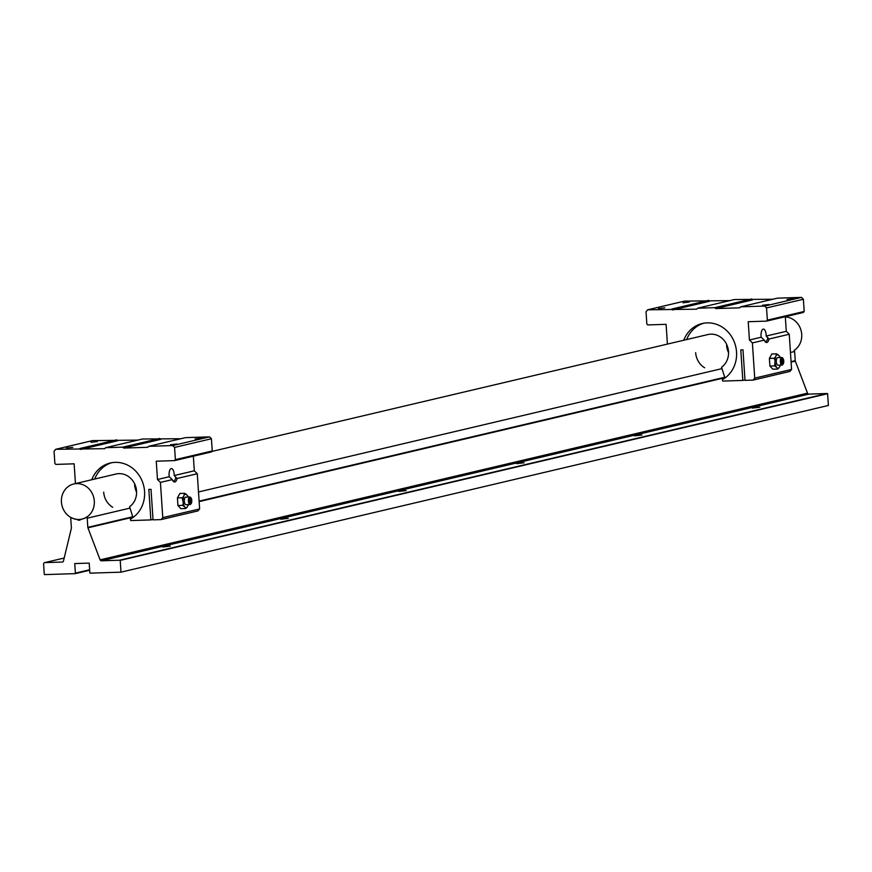 <?xml version="1.0" encoding="UTF-8"?>
<svg xmlns="http://www.w3.org/2000/svg" width="872" height="872" viewBox="0 0 872 872"><rect width="100%" height="100%" fill="white"/><g stroke="black" fill="none" stroke-linecap="round" stroke-linejoin="round"><path stroke-width="1.31" d="M91.865 492.745A18.05 16.383 -103.3 0 0 73.728 483.993A18.05 16.383 -103.3 0 0 63.885 510.382A18.05 16.383 -103.3 0 0 82.012 519.123A18.05 16.383 -103.3 0 0 91.865 492.745M827.615 393.697L828.4 405.469L120.99 572.163L120.205 560.38L827.615 393.697A1.439 1.308 -103.3 0 0 826.95 393.523L808.824 394.1A1.439 1.308 76.7 0 1 807.516 393.163L795.329 361.128A1.439 1.308 76.7 0 1 795.231 360.659L794.621 351.503A1.439 1.308 -103.3 0 0 794.109 350.435A18.05 16.383 -103.3 0 0 799.275 326.052A18.05 16.383 -103.3 0 0 785.323 316.918M288.261 518.36L280.784 519.222L288.261 518.36M170.356 546.145L162.879 547.006L170.356 546.145M406.167 490.576L398.689 491.437L406.167 490.576M524.061 462.792L516.584 463.653L524.061 462.792M641.966 435.008L634.489 435.88L641.966 435.008M759.872 407.235L752.394 408.096L759.872 407.235M120.205 560.38A1.439 1.308 -103.3 0 0 119.529 560.216L101.414 560.794A1.439 1.308 76.7 0 1 100.106 559.857L87.919 527.811A1.439 1.308 76.7 0 1 87.821 527.353L87.211 518.197A1.439 1.308 -103.3 0 0 86.644 517.085A17.974 16.317 76.7 0 1 82.001 519.058A17.974 16.317 76.7 0 1 80.976 519.254A2.889 2.627 76.7 0 1 77.128 519.385A17.974 16.317 76.7 0 1 71.199 517.576A1.439 1.308 -103.3 0 0 70.774 518.72L71.384 527.876A1.439 1.308 76.7 0 1 71.351 528.345L63.46 561.023A1.439 1.308 76.7 0 1 62.283 562.048L44.821 562.604A1.439 1.308 -103.3 0 0 43.6 564.075L44.265 574.136A1.439 1.308 -103.3 0 0 44.374 574.615L75.341 573.623L89.685 570.244M75.341 573.623A1.439 1.308 -103.3 0 0 75.384 573.144L74.741 563.563L89.206 563.105L89.838 572.675A1.439 1.308 -103.3 0 0 89.947 573.155L120.99 572.163M766.161 336.058A6.213 2.562 88.2 0 0 766.128 334.706A6.213 2.562 88.2 0 0 763.392 329.093A6.213 2.562 88.2 0 0 761.06 335.905A6.213 2.562 88.2 0 0 761.202 337.224L764.254 340.135A7.314 3.019 88.2 0 0 765.202 341.78A7.314 3.019 88.2 0 0 769.039 339.001L766.161 336.058L786.282 331.316L789.247 334.248L791.58 369.445L789.945 371.418L753.103 380.105L745.004 380.366L742.988 349.857L740.797 349.934L742.813 380.432L744.982 379.92M764.777 341.203A6.213 2.562 88.2 0 0 765.551 341.464A6.213 2.562 88.2 0 0 767.731 337.998M658.404 308.59L664.78 307.849L658.404 308.59M682.972 302.802L689.338 302.061L682.972 302.802M683.724 340.254A30.095 27.315 76.7 0 1 702.233 323.523A30.095 27.315 76.7 0 1 736.535 351.939A30.095 27.315 76.7 0 1 722.31 379.691L722.746 381.075L742.813 380.432M703.715 323.218A30.095 27.315 -103.3 0 0 686.667 339.557M762.488 305.265L768.864 304.535L762.488 305.265M787.056 299.478L793.422 298.747L787.056 299.478M704.652 367.788A18.05 16.383 76.7 0 1 695.649 352.637M726.605 345.345A18.05 16.383 -103.3 0 0 728.556 352.702M211.831 451.445L707.944 334.543A18.05 16.383 76.7 0 1 728.512 351.59A18.05 16.383 76.7 0 1 721.558 367.243L724.948 378.023M777.508 368.093L777.606 369.041L772.843 369.194L769.889 366.033L774.652 365.88L777.508 368.093A6.813 2.812 88.2 0 0 778.314 368.191A6.813 2.812 88.2 0 0 779.088 367.722L780.102 365.88A6.813 2.812 88.2 0 0 780.32 365.128M777.606 369.041L779.088 367.722M782.914 364.322A3.793 1.559 -91.8 0 1 782.718 364.638A3.793 1.559 -91.8 0 1 782.021 365.074L777.988 365.194A3.793 1.559 -91.8 0 1 776.32 361.771A3.793 1.559 -91.8 0 1 777.737 357.618L781.781 357.498A3.793 1.559 -91.8 0 1 782.5 357.88A3.793 1.559 -91.8 0 1 782.718 358.174M782.021 365.074A3.793 1.559 -91.8 0 1 780.353 361.651A3.793 1.559 -91.8 0 1 781.781 357.498M781.105 361.575A3.226 1.33 -91.8 0 1 781.595 358.621A3.226 1.33 -91.8 0 1 782.925 358.37A3.226 1.33 -91.8 0 1 783.732 360.954A3.226 1.33 -91.8 0 1 783.111 364.115A3.226 1.33 -91.8 0 1 781.105 361.575M769.039 339.001L789.247 334.248M785.312 316.7L786.282 331.316M753.103 380.105L754.727 378.121L752.394 342.925L749.429 340.004L748.22 321.714L766.553 321.125L767.349 320.155L766.543 307.936L764.646 306.072L740.535 306.846L739.739 307.816L715.705 308.579L714.778 307.663L697.535 308.219L696.728 309.189L647.656 309.811L646.032 311.784L646.839 324.002L647.765 324.918L666.099 324.33L667.407 344.102M749.429 340.004L761.202 337.224M647.656 309.811L684.509 301.123L729.744 300.622M697.535 308.219L734.377 299.532L772.756 299.249M740.535 306.846L777.388 298.159L801.499 297.385L803.385 299.26L804.202 311.468L803.395 312.438L766.553 321.125M671.767 309.037L708.62 300.35M709.546 301.265L672.693 309.952M714.778 307.663L751.631 298.976M752.558 299.892L715.705 308.579M764.646 306.072L801.499 297.385M767.349 320.155L804.202 311.468M803.385 299.26L766.543 307.936M752.394 342.925L764.254 340.135M754.727 378.121L791.58 369.445M769.889 366.033L769.387 358.425L771.84 353.978L776.592 353.825L775.622 356.942L774.14 358.272L769.387 358.425M780.08 357.553A6.813 2.812 88.2 0 0 779.448 356.048L776.592 353.825M774.14 358.272L775.055 360.474L774.652 365.88M775.055 360.474A6.813 2.812 -91.8 0 1 775.622 356.942M778.227 354.73A6.813 2.812 88.2 0 0 776.636 355.1M775.263 363.624A6.813 2.812 88.2 0 0 776.276 366.774M783.121 359.994L782.566 363.439L781.574 360.354L782.271 359.09L783.121 359.994L781.748 360.038M783.263 362.174L781.694 362.218M174.204 475.545A6.213 2.562 88.2 0 0 174.171 474.194A6.213 2.562 88.2 0 0 171.435 468.58A6.213 2.562 88.2 0 0 169.092 475.393A6.213 2.562 88.2 0 0 169.244 476.712L172.285 479.622A7.314 3.019 88.2 0 0 173.234 481.268A7.314 3.019 88.2 0 0 177.071 478.488L174.204 475.545L194.314 470.804L197.279 473.736L199.623 508.932L197.988 510.905L161.135 519.592L153.047 519.854L151.02 489.345L148.829 489.421L150.856 519.919L153.014 519.407M172.82 480.69A6.213 2.562 88.2 0 0 173.593 480.952A6.213 2.562 88.2 0 0 175.763 477.485M66.446 448.077L72.812 447.347L66.446 448.077M91.004 442.289L97.381 441.559L91.004 442.289M91.756 479.742A30.095 27.315 76.7 0 1 110.275 463.01A30.095 27.315 76.7 0 1 144.567 491.427A30.095 27.315 76.7 0 1 130.342 519.178L130.778 520.562L150.856 519.919M111.758 462.705A30.095 27.315 -103.3 0 0 94.71 479.044M170.53 444.753L176.896 444.022L170.53 444.753M195.088 438.965L201.465 438.235L195.088 438.965M112.695 507.275A18.05 16.383 76.7 0 1 103.692 492.124M134.637 484.832A18.05 16.383 -103.3 0 0 136.599 492.2M73.728 483.993L115.976 474.03A18.05 16.383 76.7 0 1 136.555 491.078A18.05 16.383 76.7 0 1 129.601 506.73L132.991 517.51M185.54 507.58L185.638 508.529L180.886 508.681L177.932 505.52L182.684 505.368L185.54 507.58A6.813 2.812 88.2 0 0 186.346 507.678A6.813 2.812 88.2 0 0 187.12 507.21L188.145 505.368A6.813 2.812 88.2 0 0 188.352 504.615M185.638 508.529L187.12 507.21M190.946 503.809A3.793 1.559 -91.8 0 1 190.75 504.125A3.793 1.559 -91.8 0 1 190.063 504.561L186.019 504.692A3.793 1.559 -91.8 0 1 184.352 501.258A3.793 1.559 -91.8 0 1 185.78 497.105L189.813 496.986A3.793 1.559 -91.8 0 1 190.532 497.367A3.793 1.559 -91.8 0 1 190.75 497.672M190.063 504.561A3.793 1.559 -91.8 0 1 188.385 501.138A3.793 1.559 -91.8 0 1 189.813 496.986M189.137 501.062A3.226 1.33 -91.8 0 1 189.627 498.108A3.226 1.33 -91.8 0 1 190.968 497.868A3.226 1.33 -91.8 0 1 191.775 500.441A3.226 1.33 -91.8 0 1 191.142 503.602A3.226 1.33 -91.8 0 1 189.137 501.062M177.071 478.488L197.279 473.736M193.344 456.198L194.314 470.804M161.135 519.592L162.77 517.608L160.426 482.412L157.472 479.491L156.251 461.201L174.585 460.612L175.381 459.642L174.574 447.423L172.689 445.559L148.578 446.333L147.782 447.303L123.748 448.066L122.821 447.151L105.567 447.707L104.771 448.677L55.699 449.298L54.064 451.271L54.882 463.49L55.808 464.405L74.131 463.817L75.45 483.589M157.472 479.491L169.244 476.712M55.699 449.298L92.552 440.611L137.776 440.109M105.567 447.707L142.419 439.019L180.787 438.736M148.578 446.333L185.431 437.646L209.531 436.872L211.427 438.747L212.234 450.966L211.438 451.936L174.585 460.612M79.81 448.524L116.652 439.848M117.578 440.752L80.736 449.44M122.821 447.151L159.663 438.474M160.59 439.379L123.748 448.066M172.689 445.559L209.531 436.872M175.381 459.642L212.234 450.966M211.427 438.747L174.574 447.423M160.426 482.412L172.285 479.622M162.77 517.608L199.623 508.932M177.932 505.52L177.419 497.912L179.872 493.465L184.635 493.312L183.665 496.43L182.183 497.759L177.419 497.912M188.112 497.04A6.813 2.812 88.2 0 0 187.491 495.536L184.635 493.312M182.183 497.759L183.305 503.111L182.684 505.368M183.087 499.961A6.813 2.812 -91.8 0 1 183.665 496.43M186.259 494.217A6.813 2.812 88.2 0 0 184.679 494.588M183.305 503.111A6.813 2.812 88.2 0 0 184.308 506.261M191.153 499.482L190.597 502.926L189.606 499.852L190.314 498.577L191.153 499.482L189.791 499.525M191.295 501.662L189.736 501.705M807.516 393.163L100.106 559.857M87.919 527.811L132.893 517.216M199.132 501.607L724.861 377.729M791.089 362.12L795.329 361.128M808.824 394.1L101.414 560.794M87.821 527.353L132.751 516.769M199.099 501.138L724.719 377.282M791.068 361.651L795.231 360.659M87.211 518.197L130.026 508.103M198.489 491.972L721.994 368.616M790.457 352.484L794.621 351.503M826.95 393.523L119.529 560.216M89.653 569.776L75.384 573.144M44.821 562.604L64.179 558.036L44.581 562.636"/></g></svg>
